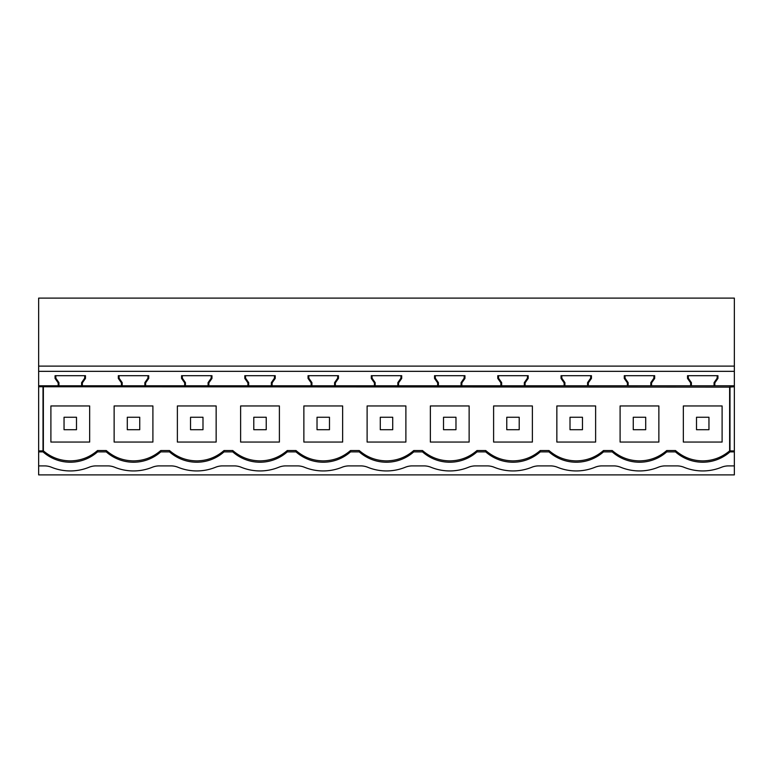 <?xml version="1.0" encoding="UTF-8"?>
<svg xmlns="http://www.w3.org/2000/svg" width="773" height="773" viewBox="0 0 773 773"><rect width="100%" height="100%" fill="white"/><g stroke="black" fill="none" stroke-linecap="round" stroke-linejoin="round"><path stroke-width="1.16" d="M687.526 378.422L688.289 378.181L688.289 375.697L688.289 378.181L691.4 382.635L690.637 382.867L687.526 378.422L687.526 375.697L717.933 375.697L717.933 378.422L714.822 382.867L714.822 385.775L734.35 385.775L734.35 450.92L729.973 450.901L729.973 451.886A41.085 41.085 0 0 1 675.486 451.886L675.486 450.553C683.303 457.316 692.386 460.766 702.725 460.882C712.899 460.776 721.856 457.432 729.625 450.862L729.625 387.118L38.65 386.751L38.65 298.107L734.35 298.107L734.35 375.697M38.65 465.897L44.486 465.897A18.678 18.678 0 0 1 51.52 467.269A49.801 49.801 0 0 0 89.03 467.269A18.678 18.678 0 0 1 96.065 465.897L107.727 465.897A18.678 18.678 0 0 1 114.762 467.269A49.801 49.801 0 0 0 152.271 467.269A18.678 18.678 0 0 1 159.306 465.897L170.978 465.897A18.678 18.678 0 0 1 178.012 467.269A49.801 49.801 0 0 0 215.522 467.269A18.678 18.678 0 0 1 222.556 465.897L234.219 465.897A18.678 18.678 0 0 1 241.253 467.269A49.801 49.801 0 0 0 278.763 467.269A18.678 18.678 0 0 1 285.797 465.897L297.47 465.897A18.678 18.678 0 0 1 304.494 467.269A49.801 49.801 0 0 0 342.014 467.269A18.678 18.678 0 0 1 349.048 465.897L360.711 465.897A18.678 18.678 0 0 1 367.745 467.269A49.801 49.801 0 0 0 405.255 467.269A18.678 18.678 0 0 1 412.289 465.897L423.952 465.897A18.678 18.678 0 0 1 430.986 467.269A49.801 49.801 0 0 0 468.506 467.269A18.678 18.678 0 0 1 475.53 465.897L487.203 465.897A18.678 18.678 0 0 1 494.237 467.269A49.801 49.801 0 0 0 531.747 467.269A18.678 18.678 0 0 1 538.781 465.897L550.444 465.897A18.678 18.678 0 0 1 557.478 467.269A49.801 49.801 0 0 0 594.988 467.269A18.678 18.678 0 0 1 602.022 465.897L613.694 465.897A18.678 18.678 0 0 1 620.729 467.269A49.801 49.801 0 0 0 658.238 467.269A18.678 18.678 0 0 1 665.273 465.897L676.935 465.897A18.678 18.678 0 0 1 683.97 467.269A49.801 49.801 0 0 0 721.48 467.269A18.678 18.678 0 0 1 728.514 465.897L734.35 465.897L734.35 474.893L38.65 474.893L38.65 450.92L43.375 450.862C51.134 457.432 60.101 460.776 70.275 460.882C80.614 460.766 89.697 457.316 97.514 450.553L106.268 450.553C114.095 457.316 123.178 460.766 133.516 460.882C143.855 460.766 152.938 457.316 160.765 450.553L160.765 451.886L169.519 451.886L169.519 450.553L160.765 450.553M38.65 386.751L38.65 450.92M55.067 378.422L55.83 378.181L55.83 375.697L55.83 378.181L58.941 382.635L58.178 382.867L55.067 378.422L55.067 375.697L85.474 375.697L85.474 378.422L82.363 382.867L82.363 385.775L144.851 385.775L144.851 382.635L145.614 382.867L145.614 385.775L208.092 385.775L208.092 382.635L208.855 382.867L208.855 385.775L271.342 385.775L271.342 382.635L272.106 382.867L272.106 385.775L334.583 385.775L334.583 382.635L335.347 382.867L335.347 385.775L397.834 385.775L397.834 382.635L398.588 382.867L398.588 385.775L461.075 385.775L461.075 382.635L461.839 382.867L461.839 385.775L524.316 385.775L524.316 382.635L525.08 382.867L525.08 385.775L587.567 385.775L587.567 382.635L588.33 382.867L588.33 385.775L650.808 385.775L650.808 382.635L651.571 382.867L651.571 385.775L714.059 385.775L714.059 382.635L714.822 382.867M82.363 385.775L38.65 385.775M714.822 385.775L714.059 385.775L714.059 382.635L717.17 378.181L717.17 375.697M651.571 385.775L650.808 385.775L650.808 382.635L653.919 378.181L653.919 375.697L654.683 375.697L654.683 378.422L651.571 382.867M588.33 385.775L587.567 385.775L587.567 382.635L590.678 378.181L590.678 375.697L591.442 375.697L591.442 378.422L588.33 382.867M525.08 385.775L524.316 385.775L524.316 382.635L527.437 378.181L527.437 375.697L528.191 375.697L528.191 378.422L525.08 382.867M461.839 385.775L461.075 385.775L461.075 382.635L464.187 378.181L464.187 375.697L464.95 375.697L464.95 378.422L461.839 382.867M398.588 385.775L397.834 385.775L397.834 382.635L400.945 378.181L400.945 375.697L401.709 375.697L401.709 378.422L398.588 382.867M335.347 385.775L334.583 385.775L334.583 382.635L337.695 378.181L337.695 375.697L338.458 375.697L338.458 378.422L335.347 382.867M272.106 385.775L271.342 385.775L271.342 382.635L274.454 378.181L274.454 375.697L275.217 375.697L275.217 378.422L272.106 382.867M208.855 385.775L208.092 385.775L208.092 382.635L211.203 378.181L211.203 375.697L211.966 375.697L211.966 378.422L208.855 382.867M145.614 385.775L144.851 385.775L144.851 382.635L147.962 378.181L147.962 375.697L148.725 375.697L148.725 378.422L145.614 382.867M38.65 371.34L734.35 371.34L734.35 385.775M58.178 382.867L58.178 385.775M148.725 375.697L118.317 375.697L118.317 378.422L121.429 382.867L121.429 385.775M211.966 375.697L181.558 375.697L181.558 378.422L184.67 382.867L184.67 385.775M275.217 375.697L244.809 375.697L244.809 378.422L247.92 382.867L247.92 385.775M338.458 375.697L308.05 375.697L308.05 378.422L311.161 382.867L311.161 385.775M401.709 375.697L371.291 375.697L371.291 378.422L374.412 382.867L374.412 385.775M464.95 375.697L434.542 375.697L434.542 378.422L437.653 382.867L437.653 385.775M528.191 375.697L497.783 375.697L497.783 378.422L500.894 382.867L500.894 385.775M591.442 375.697L561.034 375.697L561.034 378.422L564.145 382.867L564.145 385.775M654.683 375.697L624.275 375.697L624.275 378.422L627.386 382.867L627.386 385.775M690.637 382.867L690.637 385.775M38.65 366.112L734.35 366.112L734.35 371.34M38.65 451.886L43.027 451.886A41.085 41.085 0 0 0 97.514 451.886L106.268 451.886L106.268 450.553M702.725 462.225C713.073 462.099 722.156 458.66 729.973 451.886L734.35 451.886L734.35 465.897M666.732 451.886A41.085 41.085 0 0 1 612.235 451.886L612.235 450.553C620.062 457.316 629.135 460.766 639.484 460.882C649.822 460.766 658.905 457.316 666.722 450.553L666.732 451.886L675.486 451.886M603.481 451.886A41.085 41.085 0 0 1 548.994 451.886L548.994 450.553C556.811 457.316 565.894 460.766 576.233 460.882C586.581 460.766 595.654 457.316 603.481 450.553L603.481 451.886L612.235 451.886M540.24 451.886A41.085 41.085 0 0 1 485.744 451.886L485.744 450.553C493.57 457.316 502.653 460.766 512.992 460.882C523.331 460.766 532.413 457.316 540.24 450.553L540.24 451.886L548.994 451.886M476.989 451.886A41.085 41.085 0 0 1 422.502 451.886L422.502 450.553C430.319 457.316 439.402 460.766 449.741 460.882C460.09 460.766 469.172 457.316 476.989 450.553L476.989 451.886L485.744 451.886M413.748 451.886A41.085 41.085 0 0 1 359.252 451.886L359.252 450.553C367.078 457.316 376.161 460.766 386.5 460.882C396.839 460.766 405.922 457.316 413.748 450.553L413.748 451.886L422.502 451.886M350.498 451.886A41.085 41.085 0 0 1 296.011 451.886L296.011 450.553C303.828 457.316 312.91 460.766 323.259 460.882C333.598 460.766 342.681 457.316 350.498 450.553L350.498 451.886L359.252 451.886M287.256 451.886A41.085 41.085 0 0 1 232.76 451.886L232.76 450.553C240.587 457.316 249.669 460.766 260.008 460.882C270.347 460.766 279.43 457.316 287.256 450.553L287.256 451.886L296.011 451.886M169.519 450.553C177.336 457.316 186.419 460.766 196.767 460.882C207.106 460.766 216.189 457.316 224.006 450.553L224.006 451.886L232.76 451.886M224.006 451.886A41.085 41.085 0 0 1 169.519 451.886M160.765 451.886A41.085 41.085 0 0 1 106.268 451.886M43.027 451.886L43.027 450.901M43.008 386.751L43.008 450.92M729.625 387.118L734.35 386.751M55.83 378.181L58.941 382.635L58.941 385.775M81.6 385.775L81.6 382.635L82.363 382.867M85.474 378.422L84.711 378.181L84.711 375.697M81.6 382.635L84.711 378.181M43.375 387.118L43.375 450.862M232.76 450.553L224.006 450.553M296.011 450.553L287.256 450.553M359.252 450.553L350.498 450.553M422.502 450.553L413.748 450.553M485.744 450.553L476.989 450.553M548.994 450.553L540.24 450.553M612.235 450.553L603.481 450.553M675.486 450.553L666.722 450.553M97.514 451.886L97.514 450.553M89.658 442.059L50.892 442.059L50.892 405.96L89.658 405.96L89.658 442.059M118.317 378.422L119.081 378.181L119.081 375.697L119.081 378.181L122.192 382.635L121.429 382.867M119.081 378.181L122.192 382.635L122.192 385.775M148.725 378.422L147.962 378.181M114.133 405.96L152.899 405.96L152.899 442.059L114.133 442.059L114.133 405.96M181.558 378.422L182.322 378.181L182.322 375.697L182.322 378.181L185.433 382.635L184.67 382.867M182.322 378.181L185.433 382.635L185.433 385.775M211.966 378.422L211.203 378.181M177.375 405.96L216.15 405.96L216.15 442.059L177.375 442.059L177.375 405.96M244.809 378.422L245.563 378.181L245.563 375.697L245.563 378.181L248.684 382.635L247.92 382.867M245.563 378.181L248.684 382.635L248.684 385.775M275.217 378.422L274.454 378.181M240.625 405.96L279.391 405.96L279.391 442.059L240.625 442.059L240.625 405.96M308.05 378.422L308.814 378.181L308.814 375.697L308.814 378.181L311.925 382.635L311.161 382.867M308.814 378.181L311.925 382.635L311.925 385.775M338.458 378.422L337.695 378.181M303.866 405.96L342.642 405.96L342.642 442.059L303.866 442.059L303.866 405.96M371.291 378.422L372.055 378.181L372.055 375.697L372.055 378.181L375.166 382.635L374.412 382.867M372.055 378.181L375.166 382.635L375.166 385.775M401.709 378.422L400.945 378.181M367.117 405.96L405.883 405.96L405.883 442.059L367.117 442.059L367.117 405.96M434.542 378.422L435.305 378.181L435.305 375.697L435.305 378.181L438.417 382.635L437.653 382.867M435.305 378.181L438.417 382.635L438.417 385.775M464.95 378.422L464.187 378.181M430.358 405.96L469.134 405.96L469.134 442.059L430.358 442.059L430.358 405.96M497.783 378.422L498.546 378.181L498.546 375.697L498.546 378.181L501.658 382.635L500.894 382.867M498.546 378.181L501.658 382.635L501.658 385.775M528.191 378.422L527.437 378.181M493.609 405.96L532.375 405.96L532.375 442.059L493.609 442.059L493.609 405.96M561.034 378.422L561.797 378.181L561.797 375.697L561.797 378.181L564.908 382.635L564.145 382.867M561.797 378.181L564.908 382.635L564.908 385.775M591.442 378.422L590.678 378.181M556.85 405.96L595.625 405.96L595.625 442.059L556.85 442.059L556.85 405.96M624.275 378.422L625.038 378.181L625.038 375.697L625.038 378.181L628.149 382.635L627.386 382.867M625.038 378.181L628.149 382.635L628.149 385.775M654.683 378.422L653.919 378.181M620.101 405.96L658.867 405.96L658.867 442.059L620.101 442.059L620.101 405.96M734.35 451.886L734.35 450.92M729.992 450.92L729.992 386.751M717.933 378.422L717.17 378.181M688.289 378.181L691.4 382.635L691.4 385.775M722.108 442.059L722.108 405.96L683.342 405.96L683.342 442.059L722.108 442.059M76.498 429.701L76.498 417.256L64.043 417.256L64.043 429.701L76.498 429.701M139.739 429.701L139.739 417.256L127.294 417.256L127.294 429.701L139.739 429.701M202.99 429.701L202.99 417.256L190.535 417.256L190.535 429.701L202.99 429.701M266.231 429.701L266.231 417.256L253.786 417.256L253.786 429.701L266.231 429.701M329.482 429.701L329.482 417.256L317.027 417.256L317.027 429.701L329.482 429.701M392.723 429.701L392.723 417.256L380.277 417.256L380.277 429.701L392.723 429.701M455.973 429.701L455.973 417.256L443.518 417.256L443.518 429.701L455.973 429.701M519.214 429.701L519.214 417.256L506.769 417.256L506.769 429.701L519.214 429.701M582.465 429.701L582.465 417.256L570.01 417.256L570.01 429.701L582.465 429.701M645.706 429.701L645.706 417.256L633.261 417.256L633.261 429.701L645.706 429.701M708.957 429.701L708.957 417.256L696.502 417.256L696.502 429.701L708.957 429.701"/></g></svg>
